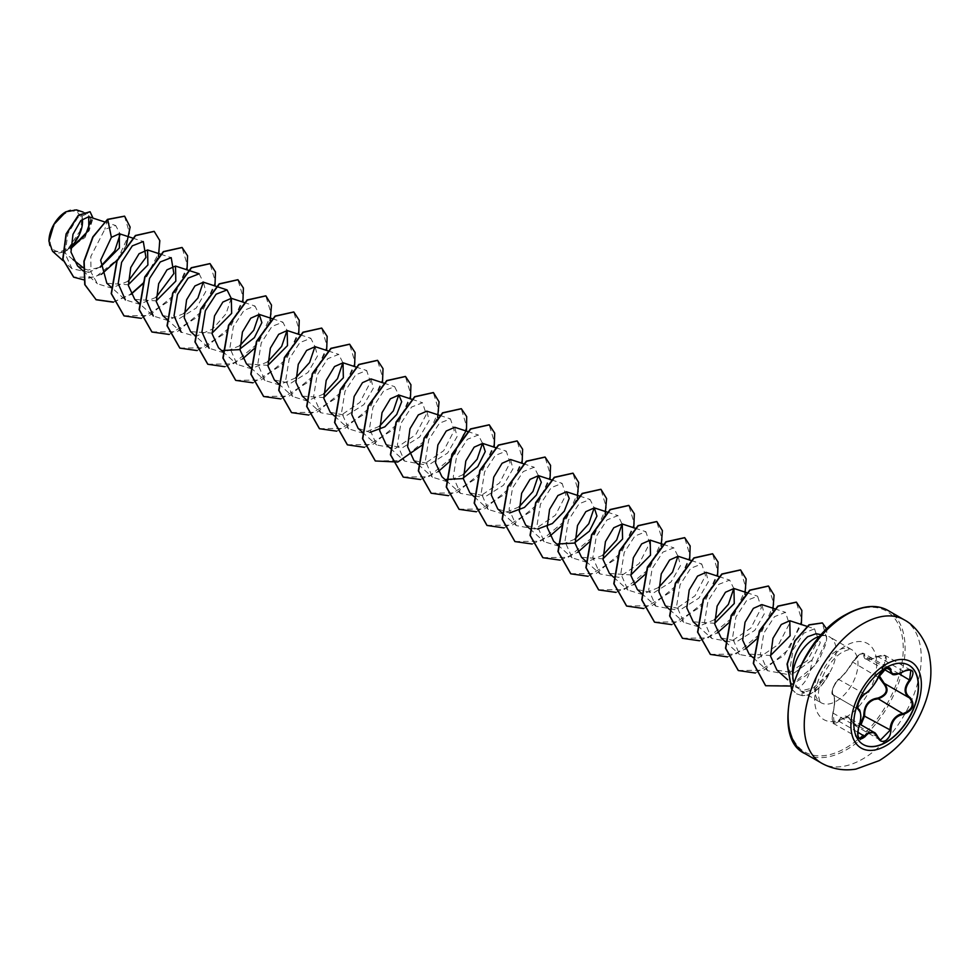 <?xml version="1.0" encoding="UTF-8"?>
<svg xmlns="http://www.w3.org/2000/svg" width="979" height="979" viewBox="0 0 979 979"><rect width="100%" height="100%" fill="white"/><g stroke="black" fill="none" stroke-linecap="round" stroke-linejoin="round"><path stroke-width="0.73" stroke-dasharray="4.89 3.67" d="M863.172 744.493A45.744 26.409 -60 0 1 863.062 744.432A45.744 26.409 -60 0 1 856.05 707.768A45.744 26.409 -60 0 1 885.934 667.458A45.744 26.409 -60 0 1 908.806 665.194A45.744 26.409 -60 0 1 908.916 665.255M878.506 676.709L883.645 664.643C888.504 656.921 886.644 654.278 878.065 656.725C868.703 660.96 863.943 660.544 863.796 655.44C863.882 653.299 862.487 652.944 859.611 654.4L852.648 661.877C847.936 669.783 843.188 675.694 838.403 679.61C833.435 685.006 831.575 689.791 832.835 693.964C835.197 696.326 835.197 702.665 832.835 712.993C831.575 722.796 833.435 725.439 838.403 720.923C843.2 714.07 847.961 714.499 852.648 722.196L848.267 717.485L841.218 718.574L839.089 721.425L834.304 723.934L833.105 712.896C835.283 702.983 835.283 696.938 833.105 694.772L858.35 709.359M832.835 693.964A0.661 0.636 -65.4 0 0 833.105 694.772C831.416 691.419 832.994 686.609 837.84 680.332L839.089 679.316C843.568 675.547 848.083 669.917 852.672 662.428L860.051 654.302L863.894 653.568L889.091 668.119L885.151 668.792L878.004 677.052C874.21 684.994 869.682 690.623 864.433 693.952L863.086 694.906C858.032 701.037 856.49 705.871 858.436 709.396C861.398 711.99 861.398 718.023 858.436 727.519L857.677 735.645M905.783 670.285L899.273 673.528M878.163 677.272L852.538 661.988C857.751 654.927 861.532 652.124 863.894 653.568L865.987 658.904L880.525 655.697L885.689 655.734L884.257 665.255L883.645 664.643M852.648 722.196C854.324 725.353 856.649 726.234 859.611 724.827L860.26 724.399M65.728 213.189A22.138 12.788 120 0 0 50.076 240.308A22.138 12.788 120 0 0 65.728 249.351A22.138 12.788 120 0 0 81.379 222.233A22.138 12.788 120 0 0 65.728 213.189M48.95 241.103A23.729 13.706 120 0 0 65.728 250.648A23.729 13.706 120 0 0 70.733 246.879M52.572 251.297L63.855 252.19L85.026 237.456L93.029 218.133M82.358 219.063A23.729 13.706 120 0 0 65.728 211.892L65.96 211.758M820.378 636.081A30.643 17.683 -60 0 1 826.631 635.836A30.643 17.683 -60 0 1 829.8 637.023A30.643 17.683 -60 0 1 829.189 673.454L829.299 673.528A29.529 17.047 -60 0 1 812.582 692.838A29.529 17.047 -60 0 1 801.911 695.616L802.523 690.489L795.792 687.062L787.691 679.793M829.189 673.454L829.164 673.173A29.529 17.047 -60 0 1 812.35 692.704A29.529 17.047 -60 0 1 801.679 695.482L796.514 693.793L801.911 695.616L804.383 692.018L800.039 690.587L793.651 682.436A30.643 17.683 -60 0 1 793.639 682.4M829.299 673.528L815.274 689.032L804.383 692.018M806.892 626.315L814.565 628.812L803.759 633.156L793.137 649.628L789.625 671.056L795.719 687.001C798.02 688.886 801.311 686.781 805.595 680.686C809.058 675.375 811.224 668.449 812.08 659.932L820.292 642.713L816.119 633.694M829.164 673.173L813.635 687.821L802.523 690.489M100.274 266.826L89.003 272.37L83.117 267.646M73.009 259.533L63.855 252.19M77.549 265.933L87.902 270.082L100.286 267.23M106.858 283.286L128.298 284.742M134.772 299.403L156.224 300.883M162.71 315.519L178.912 318.873L196.351 307.92L205.786 291.534L203.412 282.185M190.624 331.648L212.064 333.117M246.475 363.882L267.916 365.363M274.389 380.011L290.604 383.352L308.042 372.412L317.49 356.013L315.103 346.676M302.303 396.128L323.768 397.596M330.229 412.245L346.444 415.598L363.882 404.645L373.329 388.247L370.943 378.922M358.155 428.374L370.013 432.363M386.081 444.49L402.296 447.844L419.734 436.891L429.169 420.493L426.795 411.156M413.995 460.619L430.209 463.948L447.648 453.008L457.095 436.61L454.709 427.285M469.847 492.853L486.061 496.206L503.5 485.254L512.947 468.855L510.561 459.518M497.773 508.97L509.618 512.972M525.686 525.099L537.544 529.088M581.538 557.332L602.978 558.813M609.452 573.461L630.904 574.918M637.378 589.578L653.593 592.919L671.031 581.979L680.478 565.581L678.092 556.256M665.304 605.695L681.506 609.048L698.945 598.096L708.392 581.697L706.018 572.36M693.23 621.824L714.67 623.293M721.144 637.941L737.358 641.282L754.797 630.341L764.244 613.943L761.858 604.606M749.07 654.058L770.51 655.526M776.947 670.138L794.238 672.94L812.08 659.932M814.565 628.824L818.138 640.364L807.357 660.58L786.798 674.323L767.622 670.725L760.402 654.351L763.84 633.095L774.536 616.635L785.501 612.328L789.282 623.929L778.77 644.182L758.517 657.986L739.659 654.547L732.488 638.222L735.927 616.954L746.622 600.506L757.587 596.211L761.368 607.8L750.844 628.065L730.603 641.857L711.733 638.43L704.562 622.093L708.001 600.837L718.696 584.39L729.661 580.082L733.797 588.452M714.548 619.707L697.929 626.646L683.819 622.301L676.636 605.977L680.075 584.72L690.77 568.261L701.735 563.965L705.516 575.566L695.017 595.819L674.764 609.611L655.893 606.185L648.722 589.872L652.149 568.603L662.856 552.144L673.821 547.848L677.945 556.207M658.708 587.473L642.089 594.388L627.967 590.068L620.796 573.743L624.223 552.486L634.918 536.027L645.895 531.719L649.664 543.321L639.165 563.574L618.924 577.365L600.041 573.951L592.87 557.614L596.309 536.357L607.004 519.91L617.969 515.603L622.093 523.961M602.856 555.24L586.25 562.154L572.115 557.834L564.944 541.497L568.383 520.228L579.091 503.793L590.056 499.486L594.18 507.832M574.942 539.123L558.324 546.037L544.202 541.705L537.018 525.38L540.469 504.099L551.165 487.664L562.117 483.369L565.911 494.97L555.387 515.223L535.146 529.015L516.276 525.588L509.104 509.264L512.531 487.995L523.239 471.548L534.204 467.252L538.34 475.598M519.09 506.877L502.484 513.791L488.35 509.472L481.191 493.135L484.617 471.866L495.313 455.419L506.278 451.123L510.059 462.712L499.547 482.977L479.306 496.769L460.436 493.343L453.265 477.018L456.691 455.761L467.399 439.29L478.364 434.994L482.5 443.352M463.251 474.631L446.632 481.546L432.51 477.214L425.351 460.889L428.778 439.632L439.473 423.185L450.438 418.877L454.219 430.491L443.695 450.732L423.454 464.536L404.596 461.097L397.413 444.772L400.852 423.503L411.547 407.056L422.512 402.761L426.293 414.362L415.781 434.615L395.528 448.419L376.67 444.98L369.487 428.655L372.938 407.374L383.633 390.927L394.598 386.644L398.722 394.99M379.485 426.269L362.866 433.195L348.744 428.851L341.573 412.538L345.012 391.257L355.707 374.81L366.672 370.515L370.454 382.104L359.929 402.381L339.689 416.173L320.818 412.734L313.647 396.409L317.086 375.141L327.781 358.693L338.746 354.398L342.87 362.744M323.645 394.023L307.027 400.949L292.892 396.617L285.721 380.293L289.16 359.036L299.855 342.577L310.82 338.281L314.957 346.627M295.719 377.906L279.113 384.833L264.966 380.501L257.795 364.176L261.246 342.907L271.942 326.448L282.907 322.152L287.031 330.51M267.793 361.789L251.187 368.716L237.053 364.384L229.881 348.047L233.32 326.79L244.016 310.343L254.981 306.035L259.117 314.394M239.867 345.673L223.249 352.587L209.127 348.267L194.894 335.479M231.191 298.277L226.039 313.794L212.712 328.968L195.727 336.433L181.201 332.138L166.968 319.362M199.141 273.79L203.277 282.148M184.028 313.427L167.409 320.353L153.287 316.021L139.042 303.245M156.102 297.298L139.495 304.224L125.361 299.892L111.129 287.116M128.188 281.169L111.569 288.095L97.435 283.775L91.01 272.186L90.814 256.474L104.814 229.355L115.706 225.537L120.197 234.165M89.003 272.37L71.956 268.699L65.079 253.622L67.857 233.724L77.561 217.913L87.657 213.544L91.023 219.761M89.995 211.721L92.785 218.978L89.065 230.873L67.196 250.208L82.199 227.703L82.163 216.126L76.435 209.885M126.401 245.007L117.59 259.753M101.437 274.316L83.619 279.798M124.517 216.151L129.595 233.186L117.896 258.933L95.379 277.143L73.609 277.13M67.527 250.171L66.058 250.82M107.494 219.357L104.814 229.355M113.344 302.205L130.953 294.373M142.273 284.351L158.427 256.376M141.27 318.334L170.126 300.553L187.038 269.837M169.196 334.451L198.052 316.67L214.964 285.954M197.109 350.568L225.965 332.799L242.878 302.083M224.864 366.721L242.633 358.865M253.965 348.842L270.106 320.867M252.961 382.813L281.817 365.032L298.73 334.316M280.887 398.93L309.731 381.161L326.643 350.445M308.801 415.059L337.657 397.278L354.569 366.562M336.727 431.176L365.583 413.395L382.495 382.679M364.482 447.33L393.423 429.597L410.421 398.808M421.496 445.567L437.65 417.592M420.493 479.539L438.09 471.707M448.419 495.655L477.275 477.887L494.187 447.17M476.345 511.784L505.188 494.003L522.101 463.287M504.087 527.938L533.041 510.206L550.027 479.404M532.184 544.018L549.782 536.186M560.698 526.616L577.255 498.189M560.11 560.147L577.696 552.315M589.028 542.293L605.181 514.318M588.024 576.264L616.88 558.483L633.792 527.767M615.95 592.381L633.548 584.549M644.463 574.979L661.18 546.025M643.705 608.534L672.659 590.814L689.644 560.012M671.802 624.626L700.646 606.845L717.558 576.129M699.544 640.78L717.313 632.911M728.229 623.342L744.946 594.388M727.47 656.897L745.227 649.04M756.155 639.458L772.859 610.517M755.384 673.026L784.338 655.294L801.336 624.492M789.784 686.034L806.17 675.437L819.178 659.638L826.386 642.836L826.814 629.289M791.607 688.983L796.747 693.927M113.295 302.046L130.831 294.153M142.469 283.751L159.161 252.325L159.32 239.157L154.107 231.35M123.954 315.825L149.444 315.556L174.898 294.361L187.54 265.713L182.033 247.467M151.867 331.942L177.358 331.685L202.824 310.478L215.466 281.842L209.947 263.596M179.793 348.071L205.284 347.802L230.75 326.594L243.392 297.946L237.873 279.713M207.719 364.188L233.21 363.919L258.676 342.711L271.305 314.075L265.798 295.829M235.633 380.305L261.124 380.048L286.59 358.852L299.231 330.204L293.724 311.958M263.559 396.434L289.05 396.165L314.516 374.957L327.157 346.309L321.638 328.075M291.485 412.551L316.976 412.281L342.442 391.074L355.071 362.426L349.564 344.192M319.399 428.667L344.889 428.41L370.356 407.203L382.997 378.567L377.49 360.321M347.325 444.784L372.815 444.527L398.282 423.32L410.923 394.684L405.404 376.438M375.251 460.913L400.754 460.644L426.208 439.436L438.849 410.788L433.33 392.555M403.177 477.03L428.667 476.773L454.121 455.565L466.763 426.93L461.256 408.684M431.09 493.147L456.581 492.902L482.047 471.694L494.689 443.046L489.17 424.8M459.016 509.276L484.507 509.007L509.973 487.799L522.615 459.151L517.096 440.917M486.942 525.405L512.433 525.136L537.899 503.928L550.528 475.28L545.022 457.034M514.856 541.509L540.347 541.265L565.813 520.057L578.454 491.409L572.948 473.163M542.782 557.638L568.273 557.381L593.739 536.162L606.38 507.526L600.861 489.28M570.708 573.767L596.211 573.498L621.665 552.278L634.306 523.643L628.787 505.397M598.622 589.872L624.112 589.615L649.579 568.42L662.22 539.772L656.713 521.526M626.548 606.001L652.038 605.744L677.505 584.536L690.146 555.888L684.627 537.642M654.474 622.13L679.977 621.861L705.431 600.641L718.072 572.005L712.553 553.759M682.4 638.247L707.89 637.978L733.344 616.782L745.986 588.134L740.479 569.888M710.313 654.364L735.804 654.107L761.27 632.899L773.912 604.251L768.393 586.005M738.239 670.493L763.742 670.223L789.196 649.004L801.838 620.368L796.319 602.122M765.566 685.667L790.494 685.508L814.858 665.5L826.851 639.165L822.299 622.901M791.558 689.13L796.514 693.793M903.654 671.423L878.065 656.725M886.705 668.241L863.796 655.44M864.543 693.976L838.599 679.365C846.529 672.23 847.692 669.501 852.538 661.988L852.648 661.877M833.031 694.735C829.091 694.564 836.69 678.496 838.599 679.365L838.403 679.61M832.835 712.993L858.436 727.519M859.415 738.447L834.292 723.934C832.187 723.701 831.685 720.03 832.786 712.92C834.806 709.004 834.891 693.059 833.215 694.833L858.289 709.31L833.227 694.833M838.403 720.923L857.677 732.157M860.957 724.815L855.181 725.586L852.672 722.637L878.004 737.273M899.016 673.772L884.257 665.255L879.13 675.534M904.106 619.78A82.725 47.763 -60 0 1 916.785 686.071A82.725 47.763 -60 0 1 862.744 758.97A82.725 47.763 -60 0 1 821.381 763.057M805.264 753.757A82.725 47.763 120 0 0 846.627 749.657A82.725 47.763 120 0 0 900.668 676.758A82.725 47.763 120 0 0 887.99 610.468M845.685 615.106A81.404 47.004 120 0 0 788.119 714.805A81.404 47.004 120 0 0 845.685 748.042A81.404 47.004 120 0 0 903.25 648.343A81.404 47.004 120 0 0 845.685 615.106M836.323 701.184A30.643 17.683 120 0 0 856.344 674.188A30.643 17.683 120 0 0 851.644 649.64A30.643 17.683 120 0 0 836.323 651.157A30.643 17.683 120 0 0 816.315 678.153A30.643 17.683 120 0 0 821.002 702.702A30.643 17.683 120 0 0 836.323 701.184M845.685 717.399A43.871 25.332 120 0 0 876.707 663.664A43.871 25.332 120 0 0 845.685 645.748A43.871 25.332 120 0 0 814.663 699.483A43.871 25.332 120 0 0 845.685 717.399M880.378 740.136L855.181 725.586L848.267 717.485L859.782 724.13M800.027 690.587L821.002 702.702C820.157 702.677 819.362 700.585 818.64 696.412C817.049 684.786 827.133 660.886 842.943 651.806C854.716 646.972 850.151 650.46 851.644 649.64L829.8 637.023M821.528 634.796L826.631 635.836M104.508 221.878L115.706 225.537M82.97 270.791L97.435 283.775M132.716 238.093L143.289 241.544M160.642 254.21L171.215 257.673M244.126 302.487L254.981 306.035M222.588 351.4L237.053 364.384M272.321 318.701L282.907 322.152M250.734 367.725L264.966 380.501M300.247 334.818L310.82 338.269M278.66 383.841L292.892 396.63M328.173 350.935L338.746 354.398M306.586 399.97L320.818 412.746M355.818 366.966L366.672 370.515M334.5 416.087L348.732 428.863M383.731 383.095L394.598 386.632M362.193 431.996L376.658 444.98M411.939 399.297L422.512 402.761M390.352 448.333L404.584 461.109M439.865 415.426L450.438 418.877M418.266 464.45L432.51 477.226M467.509 431.458L478.364 434.994M445.959 480.359L460.424 493.355M495.704 447.66L506.278 451.123M474.117 496.696L488.35 509.472M523.349 463.691L534.204 467.24M501.811 512.604L516.276 525.588M551.556 479.906L562.13 483.357M529.725 528.721L544.202 541.717M579.47 496.023L590.056 499.486M557.651 544.85L572.115 557.834M607.396 512.152L617.969 515.603M585.809 561.175L600.041 573.951M635.041 528.183L645.895 531.719M613.723 577.292L627.967 590.08M662.967 544.3L673.821 547.848M641.416 593.213L655.881 606.197M691.162 560.514L701.735 563.965M669.575 609.538L683.807 622.314M718.806 576.545L729.661 580.082M697.501 625.654L711.733 638.43M746.732 592.662L757.587 596.211M725.182 641.575L739.647 654.559M774.646 608.779L785.513 612.328M753.108 657.692L767.622 670.725M71.956 268.699L62.974 260.634M87.657 213.544L83.056 212.039M910.825 670.248L885.701 655.734C883.731 654.633 881.198 654.914 878.065 656.579C870.331 659.724 866.293 660.495 865.962 658.891M865.987 658.904L884.429 669.55"/><path stroke-width="1.47" d="M908.916 665.255A45.744 26.409 -60 0 1 915.793 701.955A45.744 26.409 -60 0 1 885.934 742.168A45.744 26.409 -60 0 1 863.172 744.493M886.154 667.58A45.744 26.409 -60 0 1 909.026 665.316A45.744 26.409 -60 0 1 916.038 701.98A45.744 26.409 -60 0 1 886.154 742.29A45.744 26.409 -60 0 1 863.282 744.554A45.744 26.409 -60 0 1 856.27 707.903A45.744 26.409 -60 0 1 886.154 667.58M865.106 693.658C870.05 690.464 874.357 685.104 878.028 677.578L885.616 668.645C888.932 666.98 890.682 667.494 890.878 670.162C891.551 675.192 895.871 675.583 903.813 671.325C913.211 668.119 915.353 671.153 910.25 680.454C904.486 687.796 904.486 693.548 910.25 697.697C915.341 704.611 913.199 710.118 903.813 714.242C895.858 715.698 891.551 721.07 890.878 730.334C890.682 734.948 888.932 738.362 885.616 740.601C882.238 742.241 879.705 741.299 878.028 737.762C874.357 731.019 870.05 730.628 865.106 736.612C858.754 741.556 856.613 738.509 858.681 727.47C861.459 718.378 861.459 712.626 858.681 710.216C856.613 705.051 858.754 699.544 865.106 693.658L864.543 693.976M860.26 724.399L863.796 715.759C863.967 705.21 868.716 699.3 878.065 698.015L878.249 698.798L874.186 699.508C867.48 702.408 864.31 707.805 864.653 715.71L860.957 724.815M878.151 737.591L880.378 740.136L889.997 730.334C890.303 722.759 893.594 717.423 899.848 714.327L903.58 713.434C912.428 709.64 914.435 704.488 909.589 697.978L909.601 697.99C903.629 693.658 903.629 687.625 909.589 679.879L910.837 670.26L907.974 669.746M857.677 735.645L859.427 738.447L864.433 736.049L866.88 733.381L874.125 732.414L878.028 737.762M878.028 677.578L878.163 677.456C877.245 680.919 869.009 692.3 864.861 693.94C862.046 695.628 859.77 699.067 858.02 704.28C857.531 707.976 857.641 709.665 858.35 709.359L858.436 709.396A0.661 0.612 115.6 0 1 858.681 710.216M878.065 698.015C886.644 694.698 888.504 689.914 883.645 683.648L878.506 676.709M65.728 211.892A23.729 13.706 120 0 0 48.95 240.956A23.729 13.706 120 0 0 48.95 241.103M83.056 212.039L76.435 209.885L65.96 211.758L53.931 224.46L48.95 241.25L52.572 251.297L62.974 260.634M821.528 634.796L816.119 633.694L807.663 636.717C794.899 649.004 790.237 664.239 793.651 682.436A30.643 17.683 -60 0 1 814.491 638.541A30.643 17.683 -60 0 1 820.378 636.081M83.117 267.646L73.009 259.533M70.733 248.837L88.808 230.175L88.722 216.726L80.792 220.556L72.972 234.324L70.977 252.068L77.549 265.933L82.97 270.791M100.286 267.23L119.389 247.956L119.34 233.736L111.386 237.359L100.653 260.206L106.858 283.286L111.129 287.116M128.298 284.742L147.89 264.979L147.572 249.951L139.079 253.708L130.745 267.561L128.371 285.489L134.772 299.403L139.042 303.245M156.224 300.883L175.816 281.108L175.498 266.068L166.993 269.837L158.659 283.702L156.297 301.618L162.71 315.519L166.968 319.362M209.127 348.267L201.955 331.93L205.394 310.649L216.102 294.214L227.055 289.906L203.412 282.185L194.931 285.954L186.597 299.807L184.223 317.722L190.624 331.648L194.894 335.479M212.064 333.117L231.656 313.353L231.338 298.314L222.857 302.07L214.511 315.936L212.137 333.851L218.537 347.765L222.588 351.4M222.845 350.494L239.084 349.65L254.369 337.669L261.87 322.642L259.264 314.43L250.771 318.187L242.437 332.052L240.063 349.968L246.475 363.882L250.734 367.725M267.916 365.363L287.496 345.599L287.177 330.547L278.697 334.316L270.363 348.169L267.989 366.085L274.389 380.011L278.66 383.841M328.173 350.935L315.103 346.676L306.611 350.433L298.277 364.298L295.903 382.226L302.303 396.128L306.586 399.97M323.768 397.596L343.348 377.833L343.029 362.793L334.537 366.55L326.203 380.415L323.841 398.331L330.229 412.245M370.943 378.922L362.463 382.679L354.129 396.532L351.755 414.46L358.155 428.374L362.193 431.996M370.013 432.363L384.833 426.832L396.715 414.472L401.684 401.696L398.869 395.039L390.376 398.796L382.043 412.648L379.681 430.576L386.081 444.49L390.352 448.333M439.865 415.426L426.795 411.156L418.314 414.912L409.968 428.778L407.607 446.705L413.995 460.619L418.266 464.45M454.709 427.285L446.228 431.041L437.894 444.882L435.52 462.81L441.921 476.736L445.959 480.359M446.228 479.465L462.455 478.621L477.74 466.628L485.254 451.6L482.647 443.401L474.154 447.158L465.808 461.011L463.434 478.927L469.847 492.853L474.117 496.696M523.349 463.691L510.561 459.518L502.068 463.287L493.734 477.152L491.36 495.068L497.773 508.97L501.811 512.604M509.618 512.972L524.45 507.428L536.345 495.068L541.301 482.304L538.487 475.647L530.006 479.392L521.66 493.245L519.286 511.173L525.686 525.099L529.725 528.721M537.544 529.088L552.364 523.545L564.259 511.209L569.227 498.421L566.413 491.764L557.92 495.521L549.586 509.386L547.212 527.302L553.612 541.216L557.651 544.85M557.908 543.957L574.147 543.1L589.444 531.107L596.945 516.08L594.326 507.881L585.834 511.65L577.5 525.515L575.126 543.431L581.538 557.332L585.809 561.175M602.978 558.813L622.571 539.05L622.252 523.998L613.772 527.754L605.438 541.607L603.052 559.535L609.452 573.461L613.723 577.292M630.904 574.918L650.497 555.166L650.178 540.127L641.686 543.883L633.352 557.749L630.978 575.664L637.378 589.578L641.416 593.213M691.162 560.514L678.092 556.243L669.612 560.012L661.266 573.865L658.904 591.781L665.304 605.695L669.575 609.538M718.806 576.545L706.018 572.36L697.537 576.129L689.204 589.982L686.817 607.898L693.23 621.824M714.67 623.293L734.262 603.517L733.944 588.489L725.451 592.258L717.117 606.111L714.743 624.039L721.144 637.941L725.182 641.575M774.646 608.779L761.87 604.606L753.377 608.363L745.043 622.228L742.669 640.144L749.07 654.058L753.108 657.692M770.51 655.526L790.102 635.775L789.784 620.735L781.303 624.492L772.957 638.345L770.583 656.248L776.947 670.138L787.691 679.793M733.797 588.452L728.413 604.361L714.548 619.707M677.945 556.207L672.561 572.115L658.708 587.473M622.093 523.961L616.721 539.87L602.856 555.24M594.18 507.832L588.807 523.741L574.942 539.123M538.34 475.598L532.955 491.519L519.09 506.877M482.5 443.352L477.116 459.261L463.251 474.631M398.722 394.99L393.338 410.899L379.485 426.269M342.87 362.744L337.51 378.653L323.645 394.023M314.957 346.627L309.584 362.536L295.719 377.906M287.031 330.51L281.658 346.407L267.793 361.789M259.117 314.394L253.732 330.302L239.867 345.673M227.055 289.906L231.191 298.277M181.201 332.138L174.042 315.813L177.468 294.544L188.176 278.097L199.141 273.79L175.498 266.068M203.277 282.148L197.893 298.057L184.028 313.427M153.287 316.021L146.116 299.684L149.542 278.428L160.25 261.968L171.215 257.673L173.87 273.545L156.102 297.298M125.361 299.892L118.19 283.567L121.616 262.311L132.324 245.851L143.289 241.544L145.957 257.404L128.188 281.169M120.197 234.165L114.702 250.954L100.274 266.826M91.023 219.761L85.601 234.789L70.929 248.495M111.386 237.359L107.727 219.492L124.639 216.212L130.134 227.079L126.401 245.007M117.59 259.753L101.437 274.316M83.619 279.798L73.731 277.192L62.962 259.276L66.303 234.091L78.601 215.356L90.105 211.782L93.029 218.133M107.494 219.357L92.785 236.955L83.913 261.258L84.757 284.62L96.15 299.77L84.989 284.754L84.145 261.393L93.017 237.089L107.494 219.357L124.517 216.151M73.609 277.13L62.729 259.141L66.07 233.957L78.369 215.221L89.995 211.721M96.15 299.77L113.344 302.205M130.953 294.373L142.273 284.351M158.427 256.376L159.834 240.638L154.217 231.411L135.64 235.621L117.076 260.928L111.435 293.688L124.064 315.899L141.27 318.334M187.038 269.837L187.564 255.788L182.143 247.54L163.579 251.738L145.002 277.033L139.361 309.792L151.978 332.016L169.196 334.451M214.964 285.954L215.478 271.905L210.069 263.657L191.505 267.854L172.928 293.162L167.274 325.921L179.903 348.132L197.109 350.568M242.878 302.083L243.404 288.022L237.983 279.774L219.418 283.983L200.842 309.291L195.2 342.05L207.842 364.261L224.864 366.721M242.633 358.865L253.965 348.842M270.106 320.867L271.513 305.118L265.909 295.891L247.344 300.1L228.768 325.395L223.126 358.155L235.743 380.378L252.961 382.813M298.73 334.316L299.244 320.28L293.835 312.02L275.27 316.217L256.694 341.512L251.04 374.284L263.669 396.495L280.887 398.93M326.643 350.445L327.17 336.397L321.748 328.136L303.184 332.346L284.608 357.653L278.966 390.413L291.607 412.624L308.801 415.059M354.569 366.562L355.096 352.513L349.674 344.253L331.11 348.463L312.534 373.77L306.892 406.53L319.521 428.741L336.727 431.176M382.495 382.679L383.022 368.642L377.6 360.382L359.036 364.58L340.459 389.875L334.818 422.647L347.435 444.858L364.482 447.33M410.421 398.808L410.935 384.759L405.526 376.499L386.95 380.709L368.385 406.004L362.732 438.776L375.373 460.987L397.792 462.027L421.496 445.567M437.65 417.592L439.057 401.843L433.44 392.616L414.876 396.825L396.299 422.133L390.658 454.892L403.287 477.103L420.493 479.539M438.09 471.707L449.006 462.137M449.422 461.684L466.506 429.928L466.689 416.601L461.366 408.745L442.802 412.942L424.237 438.237L418.584 470.997L431.201 493.22L448.419 495.655M494.187 447.17L494.701 433.122L489.292 424.862L470.728 429.059L452.151 454.366L446.51 487.138L459.139 509.349L476.345 511.784M522.101 463.287L522.627 449.239L517.206 440.978L498.641 445.188L480.065 470.495L474.423 503.255L487.065 525.466L504.087 527.938M550.027 479.404L550.553 465.355L545.132 457.107L526.567 461.305L508.003 486.6L502.349 519.359L514.966 541.583L532.184 544.018M549.782 536.186L560.698 526.616M577.255 498.189L578.662 482.451L573.058 473.224L554.493 477.422L535.917 502.729L530.275 535.489L542.904 557.7L560.11 560.147M577.696 552.315L589.028 542.293M605.181 514.318L606.588 498.568L600.971 489.341L582.407 493.551L563.843 518.858L558.189 551.618L570.83 573.829L588.024 576.264M633.792 527.767L634.319 513.718L628.897 505.47L610.333 509.667L591.769 534.975L586.115 567.734L598.744 589.945L615.95 592.381M633.548 584.549L644.463 574.979M661.18 546.025L662.404 530.63L656.823 521.587L638.259 525.784L619.695 551.091L614.041 583.851L626.658 606.062L643.705 608.534M689.644 560.012L690.158 545.964L684.749 537.716L666.173 541.913L647.609 567.22L641.967 599.98L654.596 622.191L671.802 624.626M717.558 576.129L718.084 562.081L712.663 553.833L694.099 558.03L675.534 583.337L669.881 616.097L682.51 638.308L699.544 640.78M717.313 632.911L728.229 623.342M744.946 594.388L746.169 578.993L740.601 569.949L722.025 574.147L703.46 599.442L697.807 632.214L710.424 654.425L727.47 656.897M745.227 649.04L756.155 639.458M772.859 610.517L774.083 595.11L768.515 586.078L749.951 590.276L731.374 615.583L725.733 648.343L738.362 670.554L755.384 673.026M801.336 624.492L801.85 610.443L796.429 602.195L778.085 606.234L759.582 631.039L753.549 663.517L765.676 685.741L789.784 686.034M826.814 629.289L822.409 622.962L809.254 624.932L795.144 640.829L787.312 664.007L791.607 688.983M95.918 299.635L113.295 302.046M130.831 294.153L142.469 283.751M154.107 231.35L135.408 235.486L116.844 260.793L111.202 293.553L123.954 315.825M182.033 247.467L163.346 251.603L144.77 276.898L139.128 309.658L151.867 331.942M209.947 263.596L191.272 267.72L172.696 293.027L167.042 325.787L179.793 348.071M237.873 279.713L219.186 283.849L200.609 309.156L194.968 341.916L207.719 364.188M265.798 295.829L247.112 299.966L228.535 325.261L222.894 358.02L235.633 380.305M293.724 311.958L275.038 316.082L256.461 341.377L250.808 374.149L263.559 396.434M321.638 328.075L302.952 332.211L284.375 357.519L278.734 390.278L291.485 412.551M349.564 344.192L330.878 348.328L312.301 373.635L306.66 406.395L319.399 428.667M377.49 360.321L358.803 364.445L340.227 389.74L334.585 422.512L347.325 444.784M405.404 376.438L386.717 380.574L368.153 405.869L362.499 438.641L375.251 460.913M433.33 392.555L414.643 396.691L396.067 421.998L390.425 454.758L403.177 477.03M461.256 408.684L442.569 412.808L424.005 438.102L418.351 470.862L431.09 493.147M489.17 424.8L470.495 428.924L451.919 454.232L446.265 487.004L459.016 509.276M517.096 440.917L498.409 445.053L479.832 470.361L474.191 503.12L486.942 525.405M545.022 457.034L526.335 461.17L507.771 486.465L502.117 519.237L514.856 541.509M572.948 473.163L554.261 477.287L535.684 502.594L530.043 535.354L542.782 557.638M600.861 489.28L582.175 493.416L563.61 518.723L557.957 551.483L570.708 573.767M628.787 505.397L610.101 509.533L591.536 534.84L585.883 567.6L598.622 589.872M656.713 521.526L638.027 525.65L619.45 550.957L613.809 583.717L626.548 606.001M684.627 537.642L665.94 541.779L647.376 567.086L641.734 599.846L654.474 622.13M712.553 553.759L693.866 557.895L675.302 583.203L669.648 615.962L682.4 638.247M740.479 569.888L721.792 574.012L703.228 599.307L697.574 632.079L710.313 654.364M768.393 586.005L749.706 590.141L731.142 615.448L725.5 648.208L738.239 670.493M796.319 602.122L777.852 606.099L759.349 630.904L753.316 663.383L765.566 685.667M822.299 622.901L808.984 624.822L794.85 640.804L787.055 664.043L791.558 689.13M70.733 246.879A23.729 13.706 120 0 0 82.358 219.063M863.796 715.759L890.878 730.334M879.13 675.534L884.257 683.354C889.385 690.024 887.378 695.176 878.249 698.798L903.813 714.242M899.273 673.528L891.845 673.833L889.091 668.119C890.633 666.161 880.28 670.358 878.163 677.456L878.163 677.272M880.378 740.136L878.163 737.395C876.168 733.944 874.822 732.292 874.149 732.427L859.782 724.13M910.25 680.454L899.016 673.772M890.878 670.162L886.705 668.241M857.677 732.157L865.106 736.612M886.142 745.619A49.831 28.77 -60 0 1 850.898 725.268A49.831 28.77 -60 0 1 886.142 664.239A49.831 28.77 -60 0 1 921.374 684.578A49.831 28.77 -60 0 1 886.142 745.619M821.381 763.057A82.725 47.763 -60 0 1 808.691 696.767A82.725 47.763 -60 0 1 862.744 623.868A82.725 47.763 -60 0 1 904.106 619.78L887.99 610.468A82.725 47.763 120 0 0 846.627 614.567A82.725 47.763 120 0 0 792.574 687.466A82.725 47.763 120 0 0 805.264 753.757L821.381 763.057C832.138 769.041 843.641 771.06 855.903 769.115L879.289 760.61C901.206 746.989 916.736 727.103 925.84 700.952C930.821 686.193 932.118 671.79 929.72 657.741C928.3 646.348 918.84 627.38 904.106 619.78M805.264 753.757C767.989 738.093 794.972 640.633 845.954 614.506C862.523 605.377 876.523 604.031 887.99 610.468M88.722 216.726L104.508 221.878M119.34 233.724L132.716 238.093M147.572 249.951L160.642 254.21M231.338 298.314L244.126 302.487M259.264 314.43L272.321 318.701M287.19 330.547L300.247 334.818M343.029 362.793L355.818 366.966M330.229 412.257L334.5 416.087M370.955 378.91L383.731 383.095M398.869 395.039L411.939 399.297M454.721 427.272L467.509 431.458M482.647 443.401L495.704 447.66M538.487 475.635L551.556 479.906M566.413 491.764L579.47 496.023M594.326 507.881L607.396 512.152M622.252 523.998L635.041 528.183M650.178 540.127L662.967 544.3M693.218 621.824L697.501 625.654M733.944 588.489L746.732 592.662M789.784 620.723L806.892 626.315M884.429 669.55L891.845 673.833C893.019 675.608 897.009 674.812 903.801 671.472C907.129 669.599 909.479 669.195 910.837 670.248L910.837 670.248M883.927 683.171L909.295 697.819M878.163 677.456L881.871 671.814C883.193 670.26 890.046 664.655 878.163 677.456M859.427 738.447L859.427 738.447C857.408 736.661 857.176 733.026 858.742 727.532C859.635 723.738 859.99 726.418 860.859 716.224C860.272 711.023 859.513 708.772 858.595 709.481"/></g></svg>
